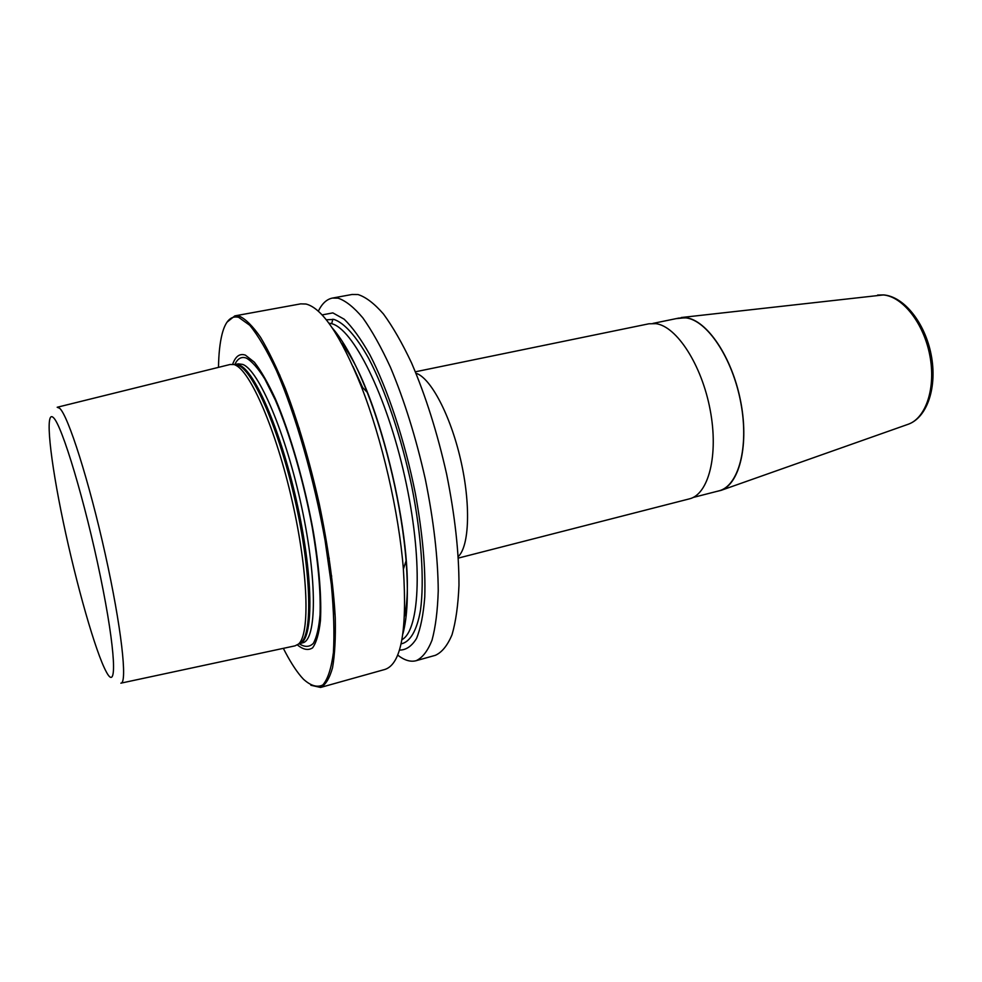 <?xml version="1.0" encoding="UTF-8"?>
<svg xmlns="http://www.w3.org/2000/svg" width="982" height="982" viewBox="0 0 982 982"><rect width="100%" height="100%" fill="white"/><g stroke="black" fill="none" stroke-linecap="round" stroke-linejoin="round"><path stroke-width="1.47" d="M227.063 322.121L234.833 315.885L239.436 316.204C245.709 319.101 252.73 326.098 260.488 337.219C268.552 350.684 276.838 367.808 285.345 388.577C298.307 422.812 309.612 461.258 319.26 503.901C328.123 546.471 333.45 584.486 335.255 617.936C335.709 638.177 334.801 654.761 332.542 667.699C329.584 678.317 325.594 684.896 320.586 687.449L310.864 685.252M234.833 315.885L300.701 303.868L306.028 304.027C322.268 308.201 340.619 335.5 361.081 385.914C381.961 438.893 398.925 512.42 403.381 569.192C407.297 630.518 401.184 663.93 385.054 669.405L320.586 687.449M318.315 311.208C322.01 303.598 326.711 299.215 332.407 298.074L338.078 298.16C345.664 300.713 353.925 307.28 362.837 317.873C371.982 330.75 381.176 347.198 390.419 367.243C404.339 400.3 415.963 437.591 425.304 479.118C433.688 520.607 437.997 557.837 438.242 590.796C437.616 610.804 435.529 627.289 431.994 640.264C427.722 651.005 422.432 657.817 416.098 660.714C410.476 662.175 404.326 660.297 397.673 655.08M332.407 298.074L352.084 294.477L357.976 294.526C365.82 297.018 374.302 303.499 383.446 313.97C392.8 326.736 402.178 343.062 411.556 362.947C425.66 395.783 437.346 432.841 446.626 474.134C454.912 515.403 459.024 552.473 458.975 585.346C458.128 605.293 455.808 621.766 452.027 634.74C447.497 645.493 441.949 652.355 435.37 655.313L416.098 660.714M332.297 327.988C343.725 341.012 355.361 362.444 367.194 392.272C386.478 441.102 402.031 508.455 406.082 560.796C408.512 592.797 407.444 617.15 402.878 633.869M335.095 614.437L333.598 611.246M279.931 378.684L279.87 375.161M331.658 323.704L332.861 319.199M283.344 648.353C289.457 660.42 295.386 669.847 301.143 676.659L303.45 679.213C310.754 685.829 317.223 687.744 322.845 684.945C327.816 679.213 331.339 668.398 333.414 652.514C334.506 633.795 333.806 611.05 331.315 584.29L325.128 540.775C314.215 479.339 295.607 414.686 276.519 370.742C267.043 350.611 258.119 335.463 249.759 325.288L238.663 317.333C230.979 315.406 225.455 320.991 222.092 334.101C219.907 342.755 218.704 353.839 218.495 367.354M232.636 364.297C235.533 356.208 239.792 353.164 245.426 355.153L254.35 362.198C261.016 370.705 268.061 382.992 275.488 399.085C290.439 434.019 304.837 484.322 313.442 532.281C319.31 567.706 321.691 598.652 320.427 620.722C318.966 633.697 316.339 642.744 312.558 647.875C308.225 650.673 303.168 649.691 297.399 644.904M298.933 643.811L301.081 642.572C312.865 633.083 311.147 570.886 295.066 500.268C279.097 429.625 253.282 370.668 238.049 365.157L234.98 364.936C250.177 370.472 276.077 429.834 292.157 500.955C308.348 572.064 310.165 634.63 298.418 644.118L295.005 645.849L121.117 683.116M233.9 364.555L230.083 364.494L57.447 407.199M415.374 371.797L648.918 323.79L655.902 323.655C676.684 326.306 701.786 364.887 710.182 409.985C718.775 455.071 708.562 494.511 689.327 498.881L458.361 558.083M693.096 497.481L718.701 490.914C738.439 486.397 749.241 447.301 740.833 402.816C732.621 358.307 707.273 320.365 685.988 317.886L678.82 318.082L652.932 323.409M676.07 318.647L685.964 317.689C706.844 320.157 731.725 356.576 740.428 400.19C749.315 443.79 739.912 483.561 721.046 490.374L715.988 491.614M399.428 650.084C406.032 650.145 411.728 646.266 416.515 638.472C420.64 628.37 423.389 614.56 424.764 597.031C425.685 567.596 422.53 532.968 415.288 493.136C404.817 440.783 387.792 389.388 369.907 354.858C360.983 339.06 352.391 327.178 344.154 319.187L332.849 312.89L322.071 314.927M234.845 364.457C237.669 358.43 241.511 356.319 246.396 358.123C251.908 361.266 258.033 368.225 264.796 378.991L275.304 399.993C289.678 433.197 303.622 481.082 312.239 527.42C318.205 562.428 320.807 591.471 320.058 614.536C318.929 627.842 316.67 637.465 313.295 643.431C309.367 647.199 304.702 647.31 299.314 643.787M242.701 364.42L238.295 363.843L235.103 364.469L239.301 365.083C255.124 370.644 282.3 434.253 297.988 507.571C313.823 580.89 313.344 640.706 299.559 643.664L302.677 642.829C316.72 640.289 317.493 580.669 301.695 507.228C286.057 433.798 258.696 369.956 242.701 364.42M233.863 364.543L234.502 364.604M301.081 642.572L298.381 644.143L301.081 642.572M120.872 683.177C127.709 683.57 121.412 626.847 105.197 553.946C89.055 481.082 68.139 415.558 59.657 408.279L57.189 407.26M53.458 417.669C62.05 425.304 85.189 502.219 100.471 576.753C115.864 651.373 117.41 692.85 106.387 672.019C95.573 652.293 76.363 584.413 63.265 521.958C50.094 459.416 44.607 408.782 53.458 417.669M458.275 556.536C469.421 546.139 470.918 504.061 460.583 459.466C450.333 414.858 430.546 377.689 415.963 373.234M877.601 295.054L883.211 294.931C902.483 296.404 923.571 322.918 929.758 355.103C936.116 387.276 926.198 417.706 908.583 424.126L907.466 424.506M401.061 643.885C410.01 642.142 416.834 630.898 420.456 610.423C424.494 581.086 421.536 535.595 411.814 486.63C401.478 437.591 385.398 390.222 368.655 358.381C356.122 336.016 344.093 322.808 333.929 319.42L326.27 319.788M401.933 639.699C420.284 630.039 423.132 558.684 404.768 476.786C386.564 394.874 352.71 327.828 331.118 323.557L328.884 323.164M341.515 343.197C379.764 390.235 418.283 557.113 404.51 616.156M299.191 428.054L300.038 435.173M326.92 551.651L329.277 558.427M293.581 411.041L294.035 416.417M329.743 571.143L331.695 576.176M367.194 392.272L361.081 385.914M406.082 560.796L403.381 569.192M721.046 490.374L908.583 424.126C927.609 417.006 937.368 386.478 931.169 354.797C925.044 323.066 904.25 296.589 883.616 294.907L681.164 317.542M352.968 366.421L362.628 387.509"/></g></svg>
